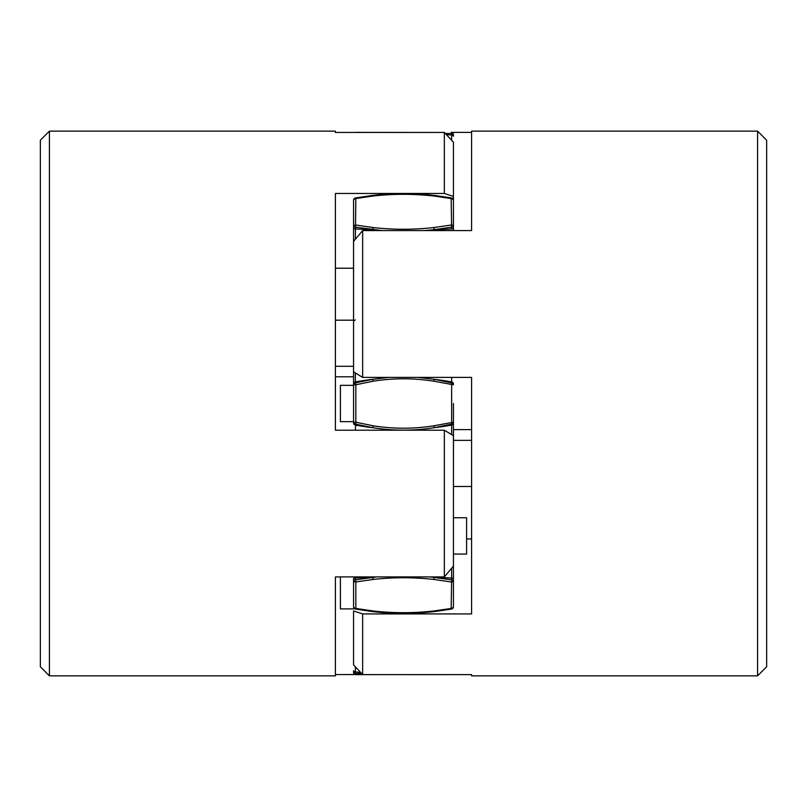 <?xml version="1.0" encoding="UTF-8"?>
<svg xmlns="http://www.w3.org/2000/svg" width="807" height="807" viewBox="0 0 807 807"><rect width="100%" height="100%" fill="white"/><g stroke="black" fill="none" stroke-linecap="round" stroke-linejoin="round"><path stroke-width="1.21" d="M353.567 672.352A2.27 2.27 0 0 0 355.837 674.622L373.096 674.622L355.837 674.622L355.352 673.512A2.27 1.19 180 0 1 353.567 672.352L353.567 670.758A2.27 1.19 0 0 0 355.352 671.918L355.352 673.512L361.627 673.512L358.167 673.512M353.567 606.4L353.567 578.558A2.27 0.525 0 0 1 355.352 578.044L355.352 579.86A2.27 0.525 180 0 0 353.567 580.374A2.27 1.604 0 0 0 355.837 581.978L355.837 608.438A2.27 1.604 180 0 1 353.567 606.834A2.27 2.209 180 0 0 355.352 608.992L355.837 608.438L355.352 608.992M353.567 580.374L353.567 578.558M388.893 377.404L372.794 379.3L355.352 382.901A2.27 1.937 180 0 0 353.567 384.788L355.837 384.788L355.837 422.212L353.567 422.212L353.567 384.788L353.567 422.212A2.27 1.937 0 0 0 355.352 424.099L372.794 427.7C393.261 430.958 413.739 430.958 434.206 427.7L451.648 424.099A2.27 1.937 0 0 0 453.433 422.212L453.433 403.5M353.567 384.788L353.567 377.303M353.567 365.985L353.567 376.919M353.567 320.964L353.567 373.772L353.567 321.115L355.352 319.895M353.567 314.841L353.567 305.127M757.571 131.138L757.571 675.863L766.65 666.784L766.65 140.216L757.571 131.138L471.591 131.138L471.591 230.58L362.646 230.58L353.567 241.384L353.567 226.626A2.27 0.525 0 0 0 355.352 227.14L382.225 230.58M353.537 279.434L353.567 228.442A2.27 0.525 0 0 0 355.352 228.956A226.969 52.737 0 0 0 372.794 229.672L373.096 227.544L355.837 225.022A2.27 1.604 180 0 0 353.567 226.626L353.567 200.166A2.27 1.604 0 0 1 355.837 198.562L355.352 239.306M355.352 198.008L355.837 198.562L355.352 198.008A2.27 2.209 -0 0 0 353.567 200.166L353.567 200.6M335.409 268.217L353.567 268.217L353.567 277.094M434.005 132.449L355.837 132.378A2.27 2.27 0 0 0 355.272 132.449M353.567 306.66L353.567 314.579M453.463 429.97L453.433 485.885L453.433 431.493M453.433 134.648L453.433 136.242L453.433 134.648A2.27 2.27 0 0 0 451.163 132.378L451.648 133.488A2.27 1.19 0 0 1 453.433 134.648M453.433 230.58L453.433 142.193L444.354 132.449L444.354 193.468L453.433 196.424L453.433 228.442A2.27 0.525 0 0 1 451.648 228.956A226.969 52.737 0 0 1 434.206 229.672L451.648 227.14A2.27 0.525 0 0 0 453.433 226.626A2.27 1.604 180 0 0 451.163 225.022L433.904 227.544C413.638 229.824 393.362 229.824 373.096 227.544M453.433 429.929L453.433 422.212L433.904 425.783C413.638 429.011 393.362 429.011 373.096 425.783L355.837 422.212L355.352 430.212M453.433 488.053L453.433 486.56M353.567 606.834L355.433 609.073L372.844 611.625C393.281 613.915 413.719 613.915 434.156 611.625L451.567 609.073L453.433 606.834A2.27 1.604 180 0 1 451.163 608.438L451.648 608.992A2.27 2.209 180 0 0 453.433 606.834L453.433 435.74L444.354 430.212L444.354 576.904L453.433 566.09M453.433 517.751L466.597 517.751L466.597 554.066L453.433 554.066L453.433 577.893M451.214 674.612L433.904 674.622L451.163 674.622A2.27 2.27 0 0 0 451.385 674.612M373.056 674.612L433.904 674.622M376.798 576.904L355.352 579.86L355.837 581.978L373.096 579.456C393.362 577.176 413.638 577.176 433.904 579.456L451.163 581.978A2.27 1.604 0 0 0 453.433 580.374A2.27 0.525 180 0 0 451.648 579.86L430.202 576.904M353.567 383.809A2.27 1.937 0 0 1 355.352 381.923L355.837 384.788L373.096 381.217C393.362 377.989 413.638 377.989 433.904 381.217L453.433 384.788A2.27 1.937 180 0 0 451.648 382.901L434.206 379.3L418.107 377.404M424.775 230.58L434.206 229.672L433.904 227.544M355.837 198.562L373.096 196.03C393.362 193.751 413.638 193.751 433.904 196.03L451.163 198.562A2.27 1.604 0 0 1 453.433 200.166A2.27 2.209 -0 0 0 451.648 198.008L451.163 198.562L451.648 198.008M355.705 132.449L373.066 132.388M445.323 133.488L451.648 133.488L451.648 135.082A2.27 1.19 0 0 1 453.433 136.242M353.567 321.115L353.567 319.39M353.567 608.902L340.403 608.902L340.403 576.904M353.567 421.658L340.403 421.658L340.403 385.343L353.567 385.343M49.429 508.107L49.429 131.138L40.35 140.216L40.35 666.784L49.429 675.863L49.429 508.107M335.409 376.788L353.537 376.788M335.409 674.551L355.272 674.551M49.429 675.863L335.409 675.863L335.409 576.904L444.354 576.904M444.354 193.468L335.409 193.468L335.409 430.212L444.354 430.212M335.409 132.449L335.409 131.138L335.409 132.449L444.354 132.449M335.409 366.287L353.567 366.287M335.409 320.187L353.567 320.187M471.591 674.612L471.591 675.863L471.591 674.612L362.646 674.612L362.646 613.925L471.591 613.925L471.591 377.404L362.646 377.404L362.646 230.58M471.591 429.596L453.433 429.596M471.591 132.388L451.385 132.388M353.567 241.384L353.567 371.856L362.646 377.404M471.591 538.975L466.597 538.975M362.646 613.925L353.567 610.949L353.567 664.877L362.646 674.612M471.591 486.51L453.433 486.51M471.591 440.36L453.433 440.36M355.352 673.512L355.837 674.622M355.352 666.794L355.352 671.918A226.969 118.811 180 0 0 360.658 672.483M353.567 423.191A2.27 1.937 0 0 0 355.352 425.077A226.969 193.387 0 0 0 372.794 427.7L373.096 425.783M355.352 372.864L355.352 381.923A226.969 193.387 180 0 1 372.794 379.3L373.096 381.217M453.433 578.558A2.27 0.525 0 0 0 451.648 578.044L451.163 608.438L433.904 610.97C413.638 613.249 393.362 613.249 373.096 610.97L372.794 611.555L373.096 610.97L355.837 608.438M451.163 608.438L451.648 608.992M433.904 610.97L434.206 611.555L433.904 610.97M451.648 568.158L451.648 578.044A226.969 52.737 180 0 0 434.206 577.328L433.904 579.456M355.352 578.044A226.969 52.737 180 0 1 372.794 577.328L373.096 579.456M451.648 434.731L451.648 425.077A2.27 1.937 0 0 0 453.433 423.191M433.904 425.783L434.206 427.7A226.969 193.387 0 0 0 451.648 425.077L451.648 381.923A2.27 1.937 0 0 1 453.433 383.809M451.648 377.404L451.648 381.923A226.969 193.387 180 0 0 434.206 379.3L433.904 381.217M451.648 228.956L451.163 198.562M434.206 195.445L433.904 196.03L434.206 195.445M372.794 195.445L373.096 196.03L372.794 195.445M451.648 140.277L451.648 135.082L451.648 140.277M446.271 134.507A226.969 118.811 0 0 1 451.648 135.082M353.537 319.108L353.537 316.213M453.433 200.166L451.567 197.927L434.156 195.375C413.719 193.085 393.281 193.085 372.844 195.375L355.433 197.927L353.567 200.166M453.463 490.646L453.463 490.071M453.463 430.081L453.433 433.228M453.463 490.838L453.463 488.053M335.409 131.138L49.429 131.138M471.591 675.863L757.571 675.863"/></g></svg>
